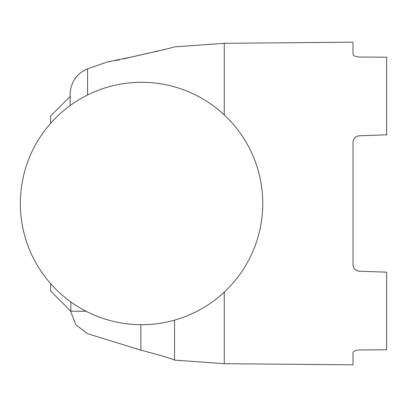 <?xml version="1.0" encoding="UTF-8"?>
<svg xmlns="http://www.w3.org/2000/svg" width="407" height="407" viewBox="0 0 407 407"><rect width="100%" height="100%" fill="white"/><g stroke="black" fill="none" stroke-linecap="round" stroke-linejoin="round"><path stroke-width="0.61" d="M151.007 52.605L158.644 50.967M163.721 49.756L168.63 48.499M171.891 47.614L173.413 47.192M224.262 114.906L224.262 43.31L174.542 46.871L167.547 48.784L130.774 57.194L107.204 62.017L87.602 68.829L87.602 94.958M108.603 61.803L110.582 61.477M115.293 60.638L119.826 59.737M123.331 58.974L129.273 57.57M130.744 57.204L150.972 52.61M140.873 324.705L140.873 350.127C161.121 355.509 172.344 358.842 174.542 360.129L224.262 363.69L352.981 364.814L352.981 352.833C353.24 351.2 355.408 350.249 359.483 349.964L386.65 349.786L386.65 272.181L359.422 271.23M140.873 350.127L87.602 333.72L75.834 324.725L70.355 310.75M174.542 320.126L174.542 360.129M359.483 135.765C355.408 136.381 353.24 138.624 352.981 142.496C353.24 138.624 355.408 136.381 359.483 135.765L386.65 134.819L386.65 57.214L359.483 57.036C355.408 56.751 353.24 55.8 352.981 54.167L352.981 42.186L224.262 43.31M352.981 54.167C353.24 55.8 355.408 56.751 359.483 57.036M359.483 349.964C355.408 350.249 353.24 351.2 352.981 352.833M358.811 135.826L357.102 136.289L358.811 135.826M355.85 136.986L354.985 137.703L355.85 136.986M353.673 139.53L353.49 139.927L353.673 139.53M359.452 271.235L359.483 271.235C355.408 270.619 353.24 268.376 352.981 264.504L352.981 142.455M358.811 271.174L357.102 270.711L358.811 271.174M355.85 270.014L357.102 270.711M353.673 267.47L354.985 269.297M352.981 264.504L353.49 267.073M87.602 68.829C76.572 73.616 70.757 82.016 70.167 94.032L70.167 105.54M70.167 96.434L50.641 115.964L50.641 123.331M50.641 283.669L50.641 291.036L70.843 311.238L70.843 301.948M70.843 311.238L86.019 311.238M224.262 292.094L224.262 363.69M67.175 299.206A121.205 121.205 0 0 0 237.25 277.874A121.205 121.205 0 0 0 215.919 107.794A121.205 121.205 0 0 0 45.838 129.126A121.205 121.205 0 0 0 67.175 299.206"/></g></svg>
